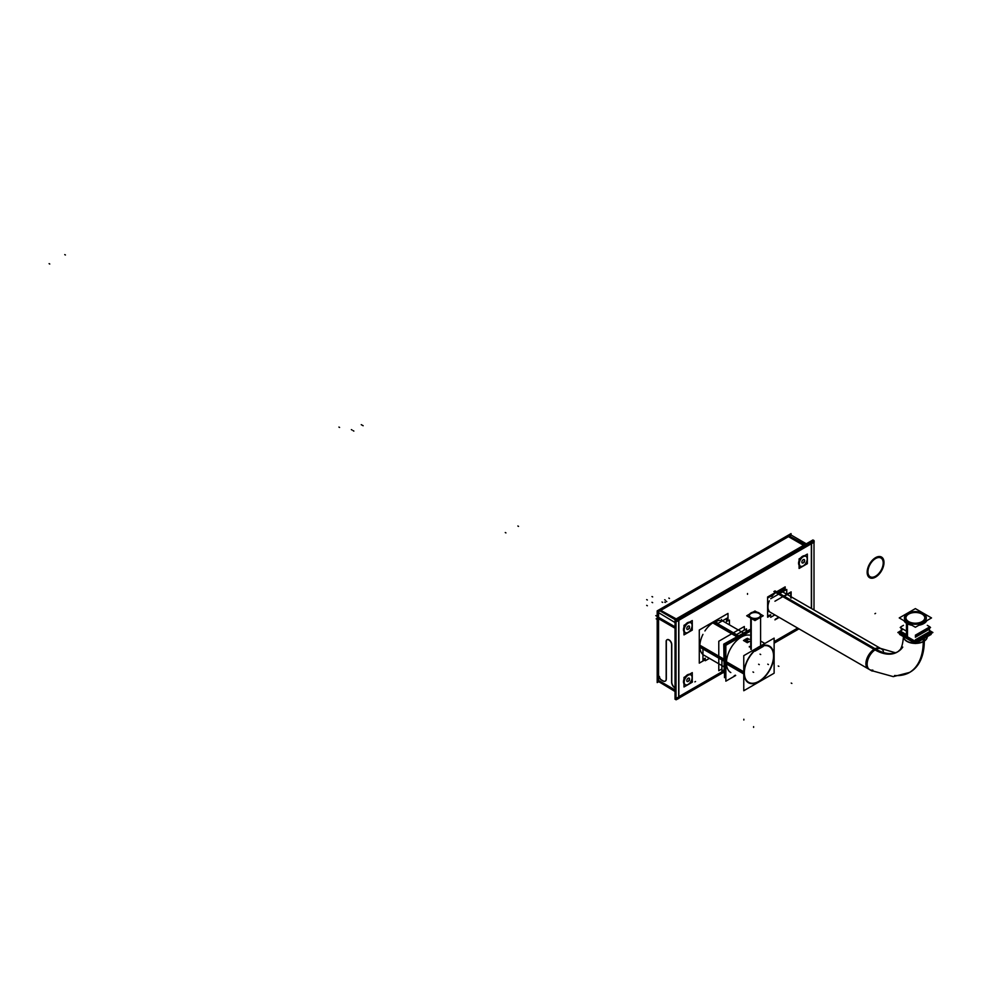<?xml version="1.0" encoding="UTF-8"?>
<svg xmlns="http://www.w3.org/2000/svg" width="982" height="982" viewBox="0 0 982 982"><rect width="100%" height="100%" fill="white"/><g stroke="black" fill="none" stroke-linecap="round" stroke-linejoin="round"><path stroke-width="1.47" d="M811.353 543.549L678.869 620.047L811.353 543.549M678.672 620.379L678.672 696.754L678.672 620.379M678.869 696.643L723.759 670.731L678.869 696.643M774.123 641.651L797.654 628.075L774.123 641.651M811.353 608.472L811.353 543.783L811.353 608.472M725.047 660.788A19.517 11.268 -60 0 1 725.845 654.994A19.517 11.268 -60 0 0 725.845 665.661A19.517 11.268 -60 0 1 725.047 660.788A19.517 11.268 -60 0 1 725.845 654.994A19.517 11.268 -60 0 0 725.845 665.661A19.517 11.268 -60 0 1 725.047 660.788A19.517 11.268 -60 0 1 725.845 654.994A19.517 11.268 -60 0 0 725.845 665.661A19.517 11.268 -60 0 1 725.845 654.994A19.517 11.268 -60 0 0 725.047 660.788A19.517 11.268 -60 0 0 725.845 665.661A19.517 11.268 -60 0 1 725.047 660.788M734.229 640.485A19.517 11.268 -60 0 1 743.46 635.145A19.517 11.268 120 0 0 738.845 636.888A19.517 11.268 -60 0 0 734.229 640.485A19.517 11.268 -60 0 1 743.46 635.145A19.517 11.268 120 0 0 738.845 636.888A19.517 11.268 -60 0 0 734.229 640.485A19.517 11.268 -60 0 1 738.845 636.888A19.517 11.268 120 0 1 743.46 635.145A19.517 11.268 120 0 0 738.845 636.888A19.517 11.268 -60 0 0 734.229 640.485A19.517 11.268 -60 0 1 743.46 635.145A19.517 11.268 -60 0 0 734.229 640.485M699.835 646.242A19.517 11.268 -60 0 1 702.94 634.384A19.517 11.268 -60 0 0 702.94 654.515A19.517 11.268 -60 0 1 699.835 646.242A19.517 11.268 -60 0 1 702.94 634.384A19.517 11.268 -60 0 0 702.94 654.515A19.517 11.268 -60 0 1 699.835 646.242L724.495 660.469L699.835 646.242A19.517 11.268 -60 0 1 702.94 634.384A19.517 11.268 -60 0 0 702.94 654.515A19.517 11.268 -60 0 1 702.94 634.384A19.517 11.268 -60 0 0 699.835 646.242A19.517 11.268 -60 0 0 702.94 654.515A19.517 11.268 -60 0 1 699.835 646.242M722.359 620.894A19.517 11.268 -60 0 0 704.916 630.96A19.517 11.268 -60 0 1 722.359 620.894A19.517 11.268 120 0 0 713.644 622.342L738.292 636.569L713.644 622.342A19.517 11.268 -60 0 0 704.916 630.96A19.517 11.268 -60 0 1 722.359 620.894A19.517 11.268 -60 0 0 704.916 630.96A19.517 11.268 -60 0 1 713.644 622.342A19.517 11.268 -60 0 0 704.916 630.96A19.517 11.268 -60 0 1 713.644 622.342M743.767 674.585A21.113 12.189 120 0 1 743.693 672.854A21.113 12.189 120 0 1 743.767 671.037A21.113 12.189 120 0 0 743.693 672.854L726.447 662.899A21.113 12.189 120 0 1 734.168 643.345A21.113 12.189 120 0 1 749.34 635.108A21.113 12.189 120 0 0 734.168 643.345A21.113 12.189 120 0 0 726.447 662.899A21.113 12.189 120 0 0 730.817 672.56L730.473 672.363M749.34 615.788A5.634 3.253 180 0 0 750.984 618.083A5.634 3.253 0 0 0 757.122 618.795A5.634 3.253 0 0 0 760.596 615.788M760.571 615.481A5.634 3.253 0 0 0 758.951 613.492A5.634 3.253 180 0 0 753.059 612.731A5.634 3.253 180 0 0 749.364 615.481M780.997 591.238A11.919 6.874 120 0 0 776.394 592.306A11.919 6.874 120 0 0 771.791 596.54A11.919 6.874 120 0 1 776.394 592.306L874.569 648.992M769.323 600.837A11.919 6.874 120 0 0 769.323 611.405A11.919 6.874 120 0 1 769.323 600.837M904.226 634.912A11.919 6.874 0 0 0 911.173 638.926A11.919 6.874 0 0 1 906.951 637.355A11.919 6.874 180 0 1 904.226 634.912A11.919 6.874 0 0 0 911.173 638.926A11.919 6.874 0 0 1 906.951 637.355L906.951 623.558A11.919 6.874 180 0 1 903.956 620.661M926.529 634.912A11.919 6.874 0 0 1 919.582 638.926A11.919 6.874 0 0 0 923.804 637.355A11.919 6.874 0 0 0 926.529 634.912A11.919 6.874 0 0 1 919.582 638.926A11.919 6.874 0 0 0 923.804 637.355M905.944 617.936A9.427 5.438 180 0 0 908.706 621.778A9.427 5.438 0 0 0 918.98 622.969A9.427 5.438 0 0 0 924.798 617.936M924.798 617.85A9.427 5.438 0 0 0 922.049 614.081A9.427 5.438 180 0 0 911.836 612.891A9.427 5.438 180 0 0 905.944 617.85M660.96 610.08L788.08 536.688L660.96 610.08M788.313 536.565L803.73 545.28L788.313 536.565M813.01 541.07L813.01 539.916L675.027 619.581L659.769 610.767L675.027 619.581L675.027 699.245L676.021 698.668M671.774 682.048A4.689 2.713 -120 0 0 675.027 687.756A4.689 2.713 -120 0 1 671.774 682.048M671.774 644.597L671.774 681.852L671.774 644.597M666.336 641.455A3.842 2.222 60 0 1 667.134 639.687A3.842 2.222 60 0 1 669.822 640.448A3.842 2.222 60 0 1 671.713 643.885A3.842 2.222 60 0 0 668.767 639.724A3.842 2.222 60 0 0 666.336 641.455M666.336 678.906L666.336 641.663L666.336 678.906M665.366 681.054A4.689 2.713 -120 0 0 666.262 679.704A4.689 2.713 -120 0 1 663.022 680.821A4.689 2.713 -120 0 0 665.28 681.103M661.598 679.998L662.838 680.722L661.598 679.998M659.438 676.463A2.811 1.62 -120 0 0 661.426 679.9A2.811 1.62 -120 0 1 659.438 676.463M675.027 628.001L659.438 619.004L675.027 628.001M683.988 682.011L683.484 681.729A5.634 3.253 120 0 0 683.988 683.668A5.634 3.253 120 0 1 683.484 681.729A5.634 3.253 -60 0 1 683.988 679.2A5.683 3.277 120 0 0 683.484 682.048M685.534 676.524A5.634 3.253 -60 0 1 689.401 674.29A5.634 3.253 -60 0 0 685.534 676.524A5.683 3.277 120 0 1 689.462 674.253M692.138 677.826A5.634 3.253 120 0 0 690.984 674.953A5.634 3.253 -60 0 0 686.602 676.438A5.634 3.253 -60 0 0 684.147 682.109A5.634 3.253 120 0 0 685.313 684.687A5.634 3.253 120 0 0 689.671 683.165A5.634 3.253 120 0 0 692.114 677.506A5.634 3.253 -60 0 0 690.96 674.941A5.634 3.253 120 0 0 686.528 676.586A5.634 3.253 120 0 0 684.196 682.416M689.487 679.028A1.927 1.105 -60 0 1 688.137 681.373A1.927 1.105 -60 0 1 686.774 680.612A1.927 1.105 -60 0 1 688.124 678.243A1.927 1.105 -60 0 1 689.487 679.028A1.927 1.105 -60 0 1 688.137 681.373A1.927 1.105 -60 0 1 686.774 680.612A1.927 1.105 -60 0 1 688.124 678.243A1.927 1.105 -60 0 1 689.487 679.028M683.484 629.634A5.634 3.253 -60 0 1 683.988 627.105A5.634 3.253 -60 0 0 683.484 629.634A5.634 3.253 120 0 0 683.988 631.586A5.634 3.253 120 0 1 683.484 629.634L683.988 629.928M685.534 624.429A5.634 3.253 -60 0 1 689.401 622.207A5.634 3.253 -60 0 0 685.534 624.429A5.683 3.277 120 0 1 689.462 622.171M684.147 630.014A5.634 3.253 120 0 0 685.313 632.592A5.634 3.253 120 0 0 689.671 631.07A5.634 3.253 120 0 0 692.114 625.424A5.634 3.253 -60 0 0 690.96 622.858A5.634 3.253 -60 0 0 686.602 624.356A5.634 3.253 -60 0 0 684.147 630.014A5.634 3.253 120 0 0 688.124 632.322A5.634 3.253 120 0 0 692.114 625.424A5.634 3.253 -60 0 0 688.124 623.128A5.634 3.253 -60 0 0 684.147 630.014M689.536 626.835A1.964 1.129 -60 0 1 688.198 629.302A1.964 1.129 -60 0 1 686.774 628.529A1.927 1.105 -60 0 0 688.137 629.29A1.927 1.105 -60 0 0 689.487 626.933A1.927 1.105 -60 0 0 688.124 626.148A1.927 1.105 -60 0 0 686.774 628.505A1.927 1.105 -60 0 1 688.124 626.148A1.927 1.105 -60 0 1 689.487 626.933A1.927 1.105 -60 0 1 688.137 629.29A1.927 1.105 -60 0 1 686.774 628.517A1.964 1.129 -60 0 1 686.774 628.431M799.09 563.472L798.587 563.189A5.634 3.253 120 0 0 799.09 565.129A5.634 3.253 120 0 1 798.587 563.189A5.634 3.253 -60 0 1 799.09 560.648A5.683 3.277 120 0 0 798.587 563.508L799.09 563.754M800.637 557.985A5.634 3.253 -60 0 1 804.491 555.751A5.634 3.253 -60 0 0 800.637 557.985A5.683 3.277 120 0 1 804.553 555.714M806.038 556.389A5.634 3.253 -60 0 0 801.705 557.899A5.634 3.253 -60 0 0 799.25 563.57A5.634 3.253 120 0 0 800.416 566.148M800.428 566.148A5.634 3.253 120 0 0 804.761 564.625A5.634 3.253 120 0 0 807.204 558.967A5.634 3.253 -60 0 0 806.062 556.401M804.639 560.378A1.964 1.129 -60 0 1 803.301 562.858A1.964 1.129 -60 0 1 801.864 562.085A1.927 1.105 -60 0 1 803.227 559.703A1.927 1.105 -60 0 1 804.589 560.489A1.927 1.105 -60 0 1 803.239 562.833A1.927 1.105 -60 0 1 801.864 562.072A1.927 1.105 -60 0 1 803.227 559.703A1.927 1.105 -60 0 1 804.589 560.489A1.927 1.105 -60 0 1 803.239 562.833A1.927 1.105 -60 0 1 801.864 562.072A1.964 1.129 -60 0 1 801.877 561.986M677.482 618.157L678.869 618.734L678.869 698.398L676.021 699.822L676.021 620.158L814.004 540.493L814.201 542.138L676.217 621.802L675.027 620.882M814.004 542.248L814.004 609.994M798.98 628.836L774.123 643.185M723.759 672.265L678.869 698.177M810.162 541.561L811.549 542.138L811.549 608.582M675.027 697.49L676.217 698.398L723.759 670.952M774.123 641.872L797.85 628.185M717.584 623.644L727.65 617.838L727.65 621.017L727.65 617.838L717.584 623.644M702.952 649.004L702.952 660.616L705.285 659.278L702.94 660.628L702.94 648.992M724.495 644.536L724.495 677.678L725.845 676.905L724.495 677.678L724.495 644.536L749.34 630.198L724.495 644.536M738.489 637.711A19.517 11.268 120 0 1 742.171 635.894A19.517 11.268 120 0 0 736.525 639.147A19.517 11.268 120 0 1 740.219 636.717M725.575 660.064A19.517 11.268 120 0 0 725.845 664.176A19.517 11.268 120 0 1 725.845 657.658A19.517 11.268 120 0 0 725.575 662.064M724.495 661.438L699.368 646.929M699.282 629.99L699.282 663.132L705.285 659.671L699.282 663.132L699.282 629.99L727.993 613.419L727.993 620.82L727.993 613.419L699.282 629.99M724.495 659.438L699.368 644.928M739.139 636.091L714 621.581M737.396 637.085L712.269 622.576M721.917 668.914L718.787 670.718L718.787 641.246L744.319 626.504L744.319 630.113M726.508 621.667L726.508 619.593L726.508 621.667M705.285 658.173L704.082 658.861L705.285 658.173M729.43 620.084L729.43 624.859L729.43 620.084M709.409 658.37L705.285 660.751L709.409 658.37M746.136 631.193L746.136 629.474M723.759 669.957L722.273 670.816M724.225 673.321L723.759 644.118L749.291 629.916M736.549 634.593L746.48 628.861L746.48 630.996M721.917 659.953L721.917 671.43L723.759 670.362M749.757 629.646L724.225 644.388L724.495 673.701M749.34 630.432L724.704 644.658L724.704 677.322L725.845 676.659M726.263 660.051A28.711 15.503 -177 0 1 725.6 659.806M734.106 675.898L735.346 675.186M726.128 661.598L743.767 671.786M773.853 654.761A21.113 12.189 -60 0 1 765.101 676.598A21.113 12.189 -60 0 1 748.407 682.723A21.113 12.189 -60 0 1 744.061 671.958M774.123 638.128L774.123 673.21L743.767 690.739L743.767 655.657L774.123 638.128M726.128 663.771L743.767 673.947M744.061 674.118A21.113 12.189 -60 0 1 752.813 652.281A21.113 12.189 -60 0 1 769.52 646.156A21.113 12.189 -60 0 1 773.853 656.921M749.34 631.757L725.845 645.321L725.845 681.164L735.678 675.493M754.962 651.213L763.247 646.426M750.739 649.188L750.739 617.322A5.634 3.253 180 0 0 756.962 618.218A5.634 3.253 180 0 0 760.596 615.174A5.634 3.253 180 0 0 758.693 612.743M751.242 649.483L751.242 617.617A5.634 3.253 180 0 1 749.34 615.174A5.634 3.253 180 0 1 752.973 612.142A5.634 3.253 180 0 1 759.184 613.026M760.252 614.057L763.247 615.788L754.962 620.575L746.688 615.788L749.683 614.057M756.901 612.117L754.962 611.013L753.034 612.117M745.338 641.369A2.664 1.547 0 0 0 749.34 641.369A2.676 1.547 180 0 1 745.448 641.442A2.676 1.547 0 0 1 745.448 639.257A2.676 1.547 0 0 1 749.229 639.257A4.689 2.713 120 0 0 747.339 639.724A4.689 2.872 123.2 0 0 745.289 641.418L749.34 641.516L745.313 641.504M749.34 641.381A2.676 1.547 180 0 1 745.448 641.442A4.689 2.713 -60 0 1 747.339 639.724A4.689 2.529 117 0 0 745.534 641.553L744.626 640.497L745.436 641.565M745.534 641.553A2.725 1.571 0 0 1 745.387 639.282A2.725 1.571 0 0 1 749.34 639.307A2.725 1.571 0 0 0 749.143 639.196A4.689 2.529 -63 0 0 747.339 639.724A4.689 2.872 -56.8 0 1 749.34 639.331A2.676 1.547 180 0 0 749.229 639.257A2.676 1.547 180 0 1 749.34 639.319M745.289 641.418A2.725 1.571 0 0 0 749.34 641.442M748.566 638.975L747.339 638.263L746.099 638.975M749.34 641.565L747.339 642.719L743.472 640.497L744.908 639.663M774.945 590.882L875.097 648.709M872.298 671.087A11.919 6.874 -60 0 1 871.599 670.767L768.452 611.209M770.674 615.456L767.617 617.224L767.617 596.995L785.17 586.855L785.17 590.378M773.877 591.495L874.041 649.323M898.211 651.483A44.399 25.63 60 0 1 874.054 649.311A11.919 6.665 -58.5 0 1 880.559 648.402L895.105 652.674M923.227 639.712A68.188 39.366 60 0 1 907.589 673.505A68.188 39.366 60 0 1 907.466 673.566M924.295 639.11A68.188 39.366 60 0 1 911.677 671.148M868.088 668.705A11.919 6.665 -58.5 0 1 866.775 658.971A11.919 6.665 -58.5 0 1 875.109 648.697A44.399 25.63 60 0 0 897.29 652.011L898.051 651.582M915.568 643.419A11.919 6.874 180 0 0 924.308 641.086L924.308 637.441M915.187 643.419A11.919 6.874 180 0 1 903.465 636.643M924.308 636.815A11.919 6.874 180 0 1 920.22 638.558M910.535 638.558A11.919 6.874 180 0 1 904.496 635.072M927.29 636.643A11.919 6.874 180 0 1 923.252 641.7L923.252 638.054M926.259 635.072A11.919 6.874 180 0 1 923.252 637.428M932.9 632.494L915.371 642.609L897.855 632.494L900.285 631.082L897.855 632.494L915.371 642.609L932.9 632.494L930.47 631.082L932.9 632.494M774.945 619.863L779.18 617.408M774.945 601.217L791.124 591.876L791.124 598.087M784.274 596.27L790.731 592.539L790.731 597.854M775.326 619.2L778.812 617.187M770.674 598.738L786.754 589.458L786.754 594.392M770.674 617.297L774.835 614.904M768.562 597.522L773.288 594.797M779.499 591.201L784.225 588.476L784.225 589.372M768.562 615.604L769.323 615.162M778.272 592.809L784.532 589.188L784.532 590.747M769.323 615.505L770.674 614.72M930.31 631.181L931.66 631.954L915.371 641.356L899.095 631.954L900.445 631.168M931.194 632.224L925.682 635.931M899.561 632.224L905.06 635.931M909.406 638.435L915.371 641.884L921.349 638.435M930.384 633.942L931.169 634.409L915.371 643.529L899.573 634.409L900.371 633.942M928.739 628.554L929.586 629.045L915.371 637.244M902.004 628.554L901.169 629.045M928.346 629.757L930.555 631.033L915.384 639.798M902.397 629.757L900.199 631.033L906.435 634.63M915.371 635.182L929.868 626.823L927.29 625.338M900.887 626.823L903.465 625.338M921.607 613.676A9.427 5.438 180 0 1 924.798 617.764A9.427 5.438 180 0 1 918.71 622.846A9.427 5.438 180 0 1 908.301 621.361M909.136 621.839A9.427 5.438 180 0 1 905.944 617.764A9.427 5.438 180 0 1 912.045 612.67A9.427 5.438 180 0 1 922.454 614.155M915.371 627.253L899.23 617.936L915.371 608.607L931.525 617.936L915.371 627.253M906.472 622.993L906.852 622.33M906.435 637.318L906.435 622.969A11.919 6.874 180 0 0 911.259 624.883M926.554 620.796A11.919 6.874 180 0 1 919.483 624.883M907.491 637.919L907.491 623.582A11.919 6.874 180 0 1 904.189 620.796M907.528 623.595L907.859 622.919M907.503 623.901A11.919 6.874 180 0 1 903.931 620.649M915.371 636.275L930.555 627.51L929.61 626.97M906.435 631.107L900.199 627.51L901.145 626.97M658.394 681.889L657.191 682.576L657.191 610.878L791.038 533.607L791.038 534.981L806.296 543.795M658.554 681.766L658.554 613.038M658.554 611.663L791.013 535.178M658.161 680.195L675.027 689.929M788.08 536.43L803.571 545.366M788.067 535.325L804.921 544.593M657.191 680.735L675.027 691.5M659.376 609.626L676.217 618.893M657.191 611.798L675.027 622.551M674.744 687.793L675.027 687.952A4.689 2.713 60 0 1 671.614 681.95M671.602 643.947L671.602 682.895M666.164 641.749A3.842 2.222 60 0 1 666.962 639.785A3.842 2.222 60 0 1 670.006 640.902A3.842 2.222 60 0 1 671.602 644.892M666.164 679.765L666.164 640.804M666.164 678.808A4.689 2.713 60 0 1 665.195 681.152A4.689 2.713 60 0 1 662.678 680.821M661.082 679.9L663.022 681.029M661.426 680.096A2.811 1.62 60 0 1 659.278 676.365M675.027 628.21L658.885 618.881M659.057 617.592L675.027 626.811M683.484 681.471A5.683 3.277 120 0 0 683.988 683.742M684.196 681.839A5.634 3.253 120 0 0 685.35 684.699A5.634 3.253 120 0 0 689.806 683.079A5.634 3.253 120 0 0 692.138 677.249M683.988 677.408L683.988 686.983L692.273 682.208L692.273 672.633L683.988 677.408M689.536 678.93A1.964 1.129 -60 0 1 688.198 681.398A1.964 1.129 -60 0 1 686.774 680.624A1.964 1.129 -60 0 1 686.774 680.526M686.774 680.722A1.964 1.129 -60 0 1 686.774 680.624A1.964 1.129 -60 0 1 688.161 678.231A1.964 1.129 -60 0 1 689.536 679.127M683.988 627.093A5.683 3.277 120 0 0 683.484 629.965M683.484 629.376A5.683 3.277 120 0 0 683.988 631.647M684.196 629.744A5.634 3.253 120 0 0 685.35 632.617A5.634 3.253 120 0 0 689.806 630.984A5.634 3.253 120 0 0 692.138 625.153M692.138 625.73A5.634 3.253 120 0 0 690.984 622.87A5.634 3.253 120 0 0 686.528 624.503A5.634 3.253 120 0 0 684.196 630.321M683.988 625.325L683.988 634.9L692.273 630.113L692.273 620.538L683.988 625.325M686.774 628.627A1.964 1.129 -60 0 1 686.774 628.529A1.964 1.129 -60 0 1 688.161 626.135A1.964 1.129 -60 0 1 689.536 627.032M798.587 562.932A5.683 3.277 120 0 0 799.09 565.202M799.287 563.287A5.634 3.253 120 0 0 800.453 566.16A5.634 3.253 120 0 0 804.909 564.527A5.634 3.253 120 0 0 807.241 558.709M807.241 559.286A5.634 3.253 120 0 0 806.075 556.413A5.634 3.253 120 0 0 801.631 558.046A5.634 3.253 120 0 0 799.287 563.877M799.09 558.868L799.09 568.443L807.364 563.668L807.364 554.093L799.09 558.868M801.877 562.183A1.964 1.129 -60 0 1 801.864 562.085A1.964 1.129 -60 0 1 803.251 559.679A1.964 1.129 -60 0 1 804.639 560.587M352.022 429.993L351.36 429.613M65.413 254.989L64.751 254.608M363.144 425.734L362.481 425.341M760.694 654.54L760.031 654.147M353.851 431.086L353.189 430.705M49.763 264.023L49.1 263.642M361.241 424.666L361.904 425.046M767.764 664.163L768.427 664.556M339.588 427.452L338.925 427.072L339.588 427.452M517.87 526.008L518.533 526.389M753.624 672.326L752.961 671.946M505.926 532.907L505.264 532.526M721.537 619.47L721.537 620.231L721.537 619.47M716.885 622.146L716.885 622.907L716.885 622.146M668.828 598.075L669.491 598.455M666.14 601.23L666.803 601.61M664.679 599.769L665.342 600.162M664.679 602.076L665.342 602.457M661.991 602.015L662.654 602.408M655.792 615.616L656.467 615.996M656.16 618.82L656.823 619.2M725.551 660.8A28.711 16.571 0 0 0 726.164 661.021M744.356 672.854A20.634 11.919 120 0 0 758.951 681.287A20.634 11.919 120 0 0 773.546 656.001A20.634 11.919 120 0 0 758.951 647.58A20.634 11.919 120 0 0 744.356 672.854A20.634 11.919 120 0 0 758.951 681.287A20.634 11.919 120 0 0 773.546 656.001A20.634 11.919 120 0 0 758.951 647.58A20.634 11.919 120 0 0 744.356 672.854M760.056 646.254A21.113 12.189 120 0 0 757.183 647.911A21.113 12.189 120 0 1 760.056 646.254M726.091 662.703L743.767 672.903L726.091 662.703M758.62 664.237L759.282 664.618L758.62 664.237M778.886 666.361L778.21 665.98M753.599 727.392L753.599 726.631M743.84 720.002L743.84 719.241M694.863 681.876L695.526 681.496M747.511 593.533L747.511 594.306M691.831 682.097L692.506 681.717M647.347 600.002L646.684 599.621M647.347 605.747L646.684 605.366M652.649 602.678L651.987 602.297M652.649 596.933L651.987 596.553M791.873 683.435L791.21 683.055L791.873 683.435M756.091 649.618A5.634 3.253 0 0 0 760.559 646.807M750.984 618.083A5.634 3.253 0 0 0 758.951 618.083A5.634 3.253 0 0 0 758.951 613.492A5.634 3.253 180 0 0 750.984 613.492A5.634 3.253 180 0 0 750.984 618.083M750.984 618.267L750.984 648.734M747.339 639.724A4.689 2.713 120 0 0 745.412 641.492A4.689 2.713 120 0 1 747.339 639.724M747.339 639.54L747.339 640.301M883.432 651.275A11.919 6.874 120 0 0 875.576 649.568A11.919 6.874 120 0 0 867.266 662.482A11.919 6.874 120 0 0 872.814 670.08M894.565 675.493A68.2 39.378 -120 0 0 923.804 641.185A11.919 6.874 0 0 0 927.278 636.655A11.919 6.874 0 0 1 923.804 641.185L923.804 637.735M782.347 591.716L881.529 648.979A11.919 6.874 120 0 0 875.576 649.568A44.374 25.618 -120 0 0 902.777 647.101M903.477 636.655A11.919 6.874 0 0 0 914.794 643.185A11.919 6.874 0 0 1 903.477 636.655M915.961 643.185A11.919 6.874 0 0 0 923.804 641.185A11.919 6.874 0 0 1 915.961 643.185M875.576 613.333L874.913 613.725L875.576 613.333M875.048 577.391A11.919 6.874 120 0 0 883.996 562.514A11.919 6.874 120 0 0 875.048 557.972M876.104 557.359A11.919 6.874 120 0 0 867.143 572.236A11.919 6.874 120 0 0 876.104 576.778M875.097 576.446A10.79 6.223 120 0 0 883.199 562.968A10.79 6.223 120 0 0 875.097 558.856M876.054 558.304A10.79 6.223 120 0 0 867.941 571.782A10.79 6.223 120 0 0 876.054 575.894M908.706 621.778A9.427 5.438 180 0 1 908.706 614.081A9.427 5.438 180 0 1 922.049 614.081A9.427 5.438 0 0 1 922.049 621.778A9.427 5.438 0 0 1 908.706 621.778M923.141 613.455A10.974 6.334 180 0 1 923.141 622.416A10.974 6.334 180 0 1 907.614 622.416A10.974 6.334 180 0 1 907.614 613.455A10.974 6.334 180 0 1 923.141 613.455A10.974 6.334 180 0 1 923.141 622.416A10.974 6.334 180 0 1 907.614 622.416A10.974 6.334 180 0 1 907.614 613.455A10.974 6.334 180 0 1 923.141 613.455M926.799 620.661A11.919 6.874 180 0 1 918.771 625.288A11.919 6.874 180 0 0 926.799 620.661M911.983 625.288A11.919 6.874 180 0 1 906.951 623.558A11.919 6.874 180 0 0 911.983 625.288M906.987 623.312L907.356 622.625L907.024 623.325M683.484 681.729A5.634 3.253 -60 0 1 683.988 679.2M684.147 682.109A5.634 3.253 120 0 0 688.124 684.405A5.634 3.253 120 0 0 692.114 677.506A5.634 3.253 -60 0 0 688.124 675.211A5.634 3.253 -60 0 0 684.147 682.109M689.462 680.575L688.799 680.195L689.462 680.575M689.462 628.48L688.799 628.099L689.462 628.48M798.587 563.189A5.634 3.253 -60 0 1 799.09 560.648M799.25 563.57A5.634 3.253 120 0 0 803.227 565.865A5.634 3.253 120 0 0 807.204 558.967A5.634 3.253 -60 0 0 803.227 556.671A5.634 3.253 -60 0 0 799.25 563.57M804.553 562.035L803.89 561.655L804.553 562.035M749.229 639.257A2.676 1.547 0 0 0 745.448 639.257A2.676 1.547 0 0 0 745.448 641.442M875.576 649.568A11.919 6.874 120 0 0 867.793 660.076A11.919 6.874 120 0 0 869.61 669.614L770.44 612.363M723.39 621.373L743.276 632.85L723.39 621.373M703.885 655.166L723.759 666.655L703.885 655.166M764.868 643.48L760.596 641.013L764.868 643.48M760.596 617.322L760.596 645.935L760.596 617.322M749.34 646.426L749.34 647.04M871.218 670.51L893.301 676.635L909.676 672.4M897.757 651.766C898.027 651.115 902.36 651.582 903.465 636.324M743.276 632.85L722.887 621.078L743.276 632.85M780.371 590.575L880.154 648.181M899.954 649.814L898.174 651.508"/></g></svg>

